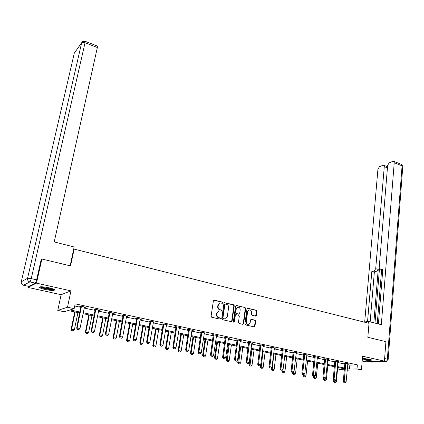 <?xml version="1.0" encoding="UTF-8"?>
<svg xmlns="http://www.w3.org/2000/svg" width="424" height="424" viewBox="0 0 424 424"><rect width="100%" height="100%" fill="white"/><g stroke="black" fill="none" stroke-linecap="round" stroke-linejoin="round"><path stroke-width="0.64" d="M222.786 302.8L222.346 302.084L214.29 300.144L213.399 300.812L211.088 316.214L211.724 317.253L219.855 319.102L220.469 318.625L220.03 317.905L218.98 317.661C217.528 317.157 216.85 316.06 216.95 314.364L217.141 313.082L218.901 310.935L221.249 311.152L221.635 310.686L221.19 309.965L220.151 309.721C218.699 309.213 218.026 308.116 218.122 306.43L218.312 305.153L220.035 303.038L222.409 303.261L222.786 302.8M222.16 303.266L222.377 302.884L221.932 302.169L213.786 300.219M219.823 319.092L220.061 318.689L219.616 317.968L218.572 317.73L218.98 317.661M220.994 311.152L221.222 310.76L220.782 310.045L219.738 309.801L220.151 309.721M362.308 359.669C367.926 360.57 371.053 360.676 371.684 359.981L369.527 359.229L362.419 358.338M48.988 287.774C42.426 286.523 39.273 286.449 39.538 287.551C40.36 288.177 42.225 288.824 45.151 289.491C51.638 290.726 54.765 290.795 54.532 289.698C53.747 289.083 51.898 288.442 48.988 287.774M255.561 316.097L256.393 315.435L256.944 311.253L256.334 310.251L247.499 308.206L246.975 308.863L244.929 323.941L245.544 324.954L254.427 326.909L254.972 326.236L255.64 321.138L255.031 320.136L251.077 319.288L250.542 319.956L250.202 322.489L248.745 324.281C247.15 324.349 246.333 323.448 246.302 321.588L247.648 311.666L249.058 309.912C250.663 309.827 251.485 310.723 251.527 312.589L251.305 314.237L251.92 315.239L255.561 316.097M347.696 364.645L349.858 365.112L357.363 364.873L357.008 368.912L361.428 369.85L347.187 370.163M41.213 259.44L41.902 259.027L70.559 265.906L74.136 249.105L369.018 323.305L367.831 337.308L385.92 341.649L384.42 361.116L362.605 356.229L361.428 369.85M41.902 259.027L36.464 283.142L27.931 287.403L61.125 294.712L57.765 310.405L67.501 307.236L74.179 308.661L70.029 309.949L79.924 312.043M61.125 294.712L70.941 290.869L36.464 283.142M70.941 290.869L67.501 307.236M357.363 364.873L75.18 303.838L74.179 308.661M234.276 305.815L233.651 304.798L224.508 302.688L223.973 303.346L221.741 318.647L222.377 319.675L231.573 321.694L232.124 321.021L234.276 305.815L233.852 305.9L233.232 304.882L224.354 302.752M236.428 305.466L245.088 307.548L245.703 308.555L243.641 323.65L242.793 324.328L239.067 323.48L238.447 322.463L239.3 316.299L238.68 315.286L236.2 314.703L235.341 315.376L234.44 321.811L234.053 322.282L233.396 321.572L235.569 306.128L236.428 305.466L236.004 305.545L245.088 307.548M362.191 361.01L365.801 361.805L384.42 361.116M28.191 286.274L27.931 287.403M74.136 249.105L73.649 249.376M74.73 306.006L80.889 307.331M84.138 308.031L95.246 310.416M98.469 311.11L109.339 313.442M112.535 314.131L123.172 316.415M126.347 317.094L136.751 319.33M139.904 320.009L150.085 322.198M153.218 322.871L163.187 325.012M166.293 325.68L176.05 327.773M179.135 328.436L188.691 330.487M191.754 331.149L201.114 333.158M204.151 333.81L213.32 335.781M216.335 336.428L225.314 338.357M228.313 338.999L237.111 340.891M240.085 341.532L248.703 343.382M251.66 344.018L260.108 345.83M263.044 346.461L271.323 348.242M274.238 348.867L282.352 350.611M285.246 351.231L293.201 352.943M296.079 353.558L303.876 355.233M306.732 355.847L314.385 357.49M317.221 358.1L324.72 359.711M327.54 360.315L334.896 361.9M337.695 362.499L344.913 364.052M84.307 307.289L85.844 307.246L80.269 306.043L79.558 306.266L80.952 306.568M98.633 310.373L100.144 310.331L94.679 309.149L93.932 309.361L95.305 309.658M112.694 313.4L114.183 313.357L108.814 312.197L108.035 312.398L109.392 312.689M126.495 316.373L127.963 316.325L122.695 315.191L121.884 315.382L123.22 315.668M140.047 319.293L141.494 319.24L136.321 318.127L135.479 318.307L136.798 318.588M153.356 322.155L154.781 322.108L149.698 321.01L148.829 321.18L150.128 321.461M166.425 324.969L167.83 324.922L162.843 323.846L161.936 324.005L163.224 324.281M179.267 327.736L180.651 327.683L175.748 326.628L174.815 326.777L176.087 327.052M191.876 330.45L193.243 330.397L188.426 329.358L187.472 329.501L188.722 329.771M204.273 333.121L205.619 333.068L200.886 332.045L199.905 332.178L201.14 332.448M216.452 335.744L217.782 335.686L213.129 334.684L212.122 334.812L213.341 335.071M228.425 338.32L229.734 338.262L225.16 337.276L224.132 337.398L225.335 337.658M240.191 340.854L241.484 340.795L236.989 339.831L235.935 339.937L237.127 340.196M251.766 343.345L253.038 343.286L248.618 342.338L247.542 342.438L248.724 342.693M263.14 345.799L264.401 345.74L260.055 344.802L258.958 344.898L260.124 345.147M274.333 348.205L275.574 348.146L271.302 347.224L270.183 347.314L271.334 347.558M285.336 350.574L286.566 350.516L282.358 349.609L281.223 349.689L282.363 349.933M296.164 352.906L297.378 352.848L293.238 351.952L292.088 352.031L293.207 352.27M306.817 355.201L308.015 355.137L303.944 354.263L302.773 354.332L303.881 354.57M317.3 357.453L318.482 357.395L314.476 356.531L313.288 356.595L314.385 356.833M327.62 359.669L328.786 359.616L324.842 358.768L323.634 358.821L324.72 359.054M337.774 361.847L338.924 361.805L335.04 360.967L333.821 361.015L334.896 361.248M347.77 363.993L348.904 363.956L345.083 363.13L343.848 363.177L344.908 363.405M344.336 370.226L338.866 369.341L344.431 369.209M339.025 367.688L338.866 369.341M79.733 312.981L68.142 310.532L64.199 311.757L57.765 310.405M347.325 368.631L349.498 369.087L357.008 368.912M83.183 312.732L94.319 315.09M97.552 315.774L108.443 318.079M111.655 318.758L122.313 321.01M125.493 321.684L135.924 323.894M139.088 324.561L149.296 326.724M152.433 327.386L162.424 329.501M165.54 330.158L175.319 332.231M178.414 332.882L187.991 334.912M191.06 335.559L200.441 337.546M203.488 338.188L212.673 340.133M215.699 340.774L224.699 342.677M227.699 343.313L236.518 345.178M239.502 345.809L248.135 347.638M251.098 348.268L259.562 350.06M262.504 350.68L270.803 352.434M273.724 353.054L281.854 354.777M284.758 355.386L292.73 357.077M295.608 357.686L303.425 359.34M306.287 359.944L313.951 361.566M316.797 362.17L324.312 363.76M327.132 364.359L334.504 365.917M337.308 366.511L344.542 368.043M344.468 368.832L337.234 367.306M334.43 366.718L327.052 365.159M324.228 364.566L316.712 362.976M313.866 362.377L306.197 360.76M303.335 360.156L295.517 358.508M292.634 357.898L284.658 356.213M281.759 355.604L273.623 353.886M270.697 353.272L262.398 351.517M259.456 350.897L250.987 349.111M248.024 348.486L239.385 346.662M236.401 346.032L227.577 344.171M224.572 343.535L215.572 341.638M212.546 341.002L203.356 339.062M200.303 338.416L190.922 336.439M187.848 335.792L178.266 333.768M175.176 333.116L165.387 331.049M162.27 330.391L152.274 328.282M149.137 327.62L138.924 325.468M135.765 324.8L125.329 322.6M122.144 321.927L111.475 319.675M108.268 318.996L97.366 316.702M94.133 316.018L82.993 313.665M349.858 365.112L349.498 369.087M85.118 307.464L85.192 307.103M99.386 310.538L99.46 310.183M113.394 313.553L113.462 313.198M127.142 316.511L127.205 316.161M140.641 319.42L140.704 319.071M153.896 322.272L153.96 321.927M166.918 325.076L166.977 324.736M179.712 327.832L179.765 327.492M192.279 330.54L192.332 330.201M204.628 333.195L204.681 332.861M216.765 335.808L216.812 335.479M228.695 338.379L228.743 338.05M240.424 340.907L240.472 340.578M251.957 343.387L251.999 343.064M263.299 345.83L263.341 345.507M274.45 348.231L274.492 347.913M285.421 350.595L283.115 369.32L280.99 368.891L283.168 349.784M306.838 355.206L304.792 373.676L302.736 373.263L304.713 354.427M219.934 303.059L217.904 305.232L218.312 305.153M219.738 309.801C218.291 309.287 217.618 308.195 217.713 306.51L217.904 305.232M218.848 310.94L216.733 313.156L217.141 313.082M218.572 317.73C217.12 317.226 216.441 316.129 216.542 314.433L216.733 313.156M231.292 321.705L231.705 321.085L233.852 305.9M225.499 304.061L224.89 304.527L222.939 317.952L223.384 318.668L225.504 318.906L227.28 316.744L228.594 307.596C228.684 305.927 228.017 304.835 226.591 304.326L225.499 304.061M224.921 304.135L224.476 304.612L224.89 304.527M225.091 318.97L222.971 318.737L222.526 318.016L224.476 304.612M242.809 324.328L243.212 323.713L245.273 308.635L244.659 307.628M235.58 314.762L234.917 315.445L234.016 321.874L234.44 321.811M233.788 322.272L234.016 321.874M240.18 309.933C240.143 308.041 239.3 307.14 237.657 307.236L236.237 308.995L235.744 312.509L236.364 313.527L239.157 314.105L239.698 313.437L240.18 309.933M237.514 307.262L235.813 309.075L236.237 308.995M239.041 314.12L235.945 313.596L235.32 312.583L235.813 309.075M248.915 309.939L247.219 311.741L247.648 311.666M248.395 324.328L248.316 324.339C246.72 324.408 245.904 323.512 245.872 321.652L247.219 311.741M254.135 326.909L254.532 326.295L255.206 321.201L254.591 320.2L250.929 319.346M255.582 316.103L256.504 311.327L255.9 310.326L247.346 308.274M74.735 311.921L71.137 329.289L74.386 329.734L77.91 312.594M71.778 330.609L73.241 330.868L71.778 330.609L71.137 329.289M75.175 312.016L71.624 329.183L71.857 330.593M74.386 329.734L73.241 330.868M77.391 329.384L78.8 329.665L77.391 329.384L77.157 327.938L76.649 328.054L80.91 306.181M84.487 306.955L79.972 328.505L77.157 327.938L81.456 306.298M78.8 329.665L79.972 328.505M76.649 328.054L77.306 329.4M53.769 289.237C53.191 289.571 51.596 289.571 48.988 289.237C44.441 288.521 41.637 287.705 40.582 286.783M41.632 286.762C43.195 287.541 45.638 288.172 48.961 288.67L52.82 288.85M39.851 286.884C41.568 287.896 44.7 288.744 49.242 289.433L54.394 289.587M370.756 359.552C369.696 359.785 367.714 359.716 364.81 359.345L362.372 358.921M362.409 358.471L369.505 359.223M362.361 359.043L371.249 359.727M70.151 265.811L74.158 246.98L54.219 241.934L97.35 47.52L85.044 42.745L31.249 278.621L36.612 279.835L41.276 259.154L41.573 259.223M28.715 286.391L35.234 283.11L29.881 281.912L23.521 285.241L28.541 286.348M97.308 46.03L97.35 47.52M36.612 279.835C36.167 281.626 35.711 282.718 35.234 283.11M368.419 323.152L368.562 321.466L365.594 321.8L365.541 322.431M368.562 321.466L381.319 324.694L394.225 162.752L393.753 161.38L392.916 161.337L389.243 162.795L387.647 165.344L379.183 267.926L379.825 269.68L382.729 270.448M378.399 323.952L382.819 269.298L380.487 269.781M387.435 167.877L384.271 166.674L383.815 165.307L383.026 165.27L379.485 166.68L377.932 169.171L364.672 322.208M387.578 166.187L386.847 166.468M374.079 271.1L375.712 268.652L378.24 269.404L376.607 271.842L374.079 271.1L371.822 271.567L367.544 321.578M384.271 166.674L375.712 268.652M377.243 323.66L381.595 270.205M378.24 269.404L373.82 322.796M379.427 269.267L374.996 323.093M387.017 166.537L387.52 166.855M376.607 271.842L374.339 272.309L370.157 321.869M374.339 272.309L371.822 271.567M382.718 270.549L380.233 269.802M88.833 314.899L85.372 332.13L88.595 332.564L91.987 315.562M86.019 333.439L87.461 333.688L86.019 333.439L85.372 332.13M89.3 314.995L85.881 332.024L86.104 333.418M88.595 332.564L87.461 333.688M102.682 317.82L99.349 334.912L102.544 335.347L105.809 318.482M100 336.211L101.421 336.46L100 336.211L99.349 334.912M103.17 317.926L99.884 334.817L100.091 336.195M102.544 335.347L101.421 336.46M91.923 332.289L93.307 332.564L91.923 332.289L91.701 330.863L91.165 330.969L95.262 309.276M98.808 310.039L94.467 331.42L91.701 330.863L95.829 309.398M93.307 332.564L94.467 331.42M91.165 330.969L91.833 332.305M106.18 335.14L107.537 335.411L106.18 335.14L105.974 333.73L105.412 333.831L109.35 312.313M112.864 313.071L108.687 334.276L105.974 333.73L109.943 312.44M107.537 335.411L108.687 334.276M105.412 333.831L106.09 335.156M116.277 320.687L113.07 337.647L116.245 338.082L119.383 321.344M113.733 338.935L115.132 339.184L113.733 338.935L113.07 337.647M116.796 320.798L113.627 337.557L113.823 338.924M116.245 338.082L115.132 339.184M129.633 323.507L126.548 340.334L129.696 340.764L132.717 324.159M127.216 341.611L128.594 341.855L127.216 341.611L126.548 340.334M130.173 323.618L127.126 340.249L127.311 341.601M129.696 340.764L128.594 341.855M142.75 326.273L139.782 342.968L142.909 343.398L145.814 326.92M140.455 344.24L141.817 344.479L140.455 344.24L139.782 342.968M143.312 326.395L140.386 342.894L140.556 344.23M142.909 343.398L141.817 344.479M120.178 337.939L121.508 338.209L120.178 337.939L119.981 336.545L119.398 336.635L123.177 315.292M126.659 316.044L122.647 337.08L119.981 336.545L123.792 315.424M121.508 338.209L122.647 337.08M119.398 336.635L120.077 337.954M133.915 340.689L135.224 340.949L133.915 340.689L133.73 339.306L133.125 339.391L136.756 318.223M140.212 318.965L136.348 339.831L133.73 339.306L137.392 318.36M135.224 340.949L136.348 339.831M133.125 339.391L133.814 340.7M147.404 343.387L148.686 343.641L147.404 343.387L147.234 342.02L146.603 342.099L150.085 321.095M153.514 321.832L149.799 342.534L147.234 342.02L150.748 321.238M148.686 343.641L149.799 342.534M146.603 342.099L147.298 343.398M155.64 328.992L152.788 345.56L155.889 345.984L158.682 329.634M153.467 346.821L154.808 347.06L153.467 346.821L152.788 345.56M156.228 329.119L153.409 345.491L153.567 346.811M155.889 345.984L154.808 347.06M160.648 346.037L161.91 346.286L160.648 346.037L160.489 344.68L159.837 344.754L163.182 323.915M166.579 324.651L163.012 345.189L160.489 344.68L163.86 324.063M161.91 346.286L163.012 345.189M159.837 344.754L160.537 346.048M168.307 331.669L165.567 348.109L168.641 348.528L171.328 332.305M166.245 349.36L167.57 349.593L166.245 349.36L165.567 348.109M168.911 331.796L166.208 348.04L166.356 349.349M168.641 348.528L167.57 349.593M173.654 348.639L174.895 348.883L173.654 348.639L173.511 347.298L172.838 347.367L176.045 326.692M179.41 327.418L175.987 347.797L173.511 347.298L176.744 326.84M174.895 348.883L175.987 347.797M172.838 347.367L173.543 348.65M180.757 334.292L178.122 350.611L181.175 351.024L183.756 334.928M178.806 351.856L180.115 352.084L178.806 351.856L178.122 350.611M181.382 334.425L178.78 350.547L178.917 351.846M181.175 351.024L180.115 352.084M186.433 351.194L187.652 351.438L186.433 351.194L186.3 349.869L185.606 349.933L188.68 329.416M192.024 330.137L188.733 350.356L186.3 349.869L189.401 329.57M187.652 351.438L188.733 350.356M185.606 349.933L186.316 351.204M192.994 336.873L190.461 353.07L193.492 353.484L195.973 337.504M191.155 354.305L192.443 354.528L191.155 354.305L190.461 353.07M193.636 337.011L191.139 353.012L191.266 354.294M193.492 353.484L192.443 354.528M198.989 353.701L200.181 353.945L198.989 353.701L198.861 352.392L198.151 352.45L201.098 332.093M204.41 332.808L201.252 352.874L198.861 352.392L201.835 332.252M200.181 353.945L201.252 352.874M198.151 352.45L198.867 353.711M205.025 339.412L202.593 355.487L205.598 355.895L207.983 340.037M203.287 356.711L204.559 356.934L203.287 356.711L202.593 355.487M205.688 339.555L203.287 355.434L203.403 356.706M205.598 355.895L204.559 356.934M211.322 356.171L212.498 356.404L211.322 356.171L211.21 354.872L210.479 354.925L213.299 334.721M216.59 335.432L213.558 355.344L211.21 354.872L214.056 334.886M212.498 356.404L213.558 355.344M210.479 354.925L211.2 356.181M216.85 341.908L214.518 357.861L217.501 358.269L219.786 342.528M215.217 359.08L216.473 359.298L215.217 359.08L214.518 357.861M217.533 342.051L215.228 357.819L215.339 359.075M217.501 358.269L216.473 359.298M223.443 358.593L224.598 358.826L223.443 358.593L223.342 357.31L222.595 357.358L225.292 337.308M228.557 338.013L225.648 357.776L223.342 357.31L226.066 337.472M224.598 358.826L225.648 357.776M222.595 357.358L223.321 358.603M228.483 344.362L226.241 360.199L229.209 360.601L231.398 344.977M226.951 361.407L228.186 361.624L226.951 361.407L226.241 360.199M229.183 344.511L227.068 361.402M229.209 360.601L228.186 361.624M235.357 360.978L236.491 361.206L235.357 360.978L235.267 359.706L234.504 359.748L237.085 339.847M240.323 340.546L237.535 360.161L235.267 359.706L237.875 340.022M236.491 361.206L237.535 360.161M234.504 359.748L235.23 360.983M239.926 346.774L237.774 362.494L240.721 362.896L242.82 347.389M238.484 363.697L239.708 363.914L238.484 363.697L237.774 362.494M240.636 346.927L238.606 363.691M240.721 362.896L239.708 363.914M247.07 363.32L248.188 363.543L247.07 363.32L246.985 362.059L246.212 362.096L248.676 342.348M251.888 343.043L249.222 362.509L246.985 362.059L249.487 342.523M248.188 363.543L249.222 362.509M246.212 362.096L246.943 363.326M251.178 349.148L249.116 364.757L252.042 365.154L254.056 349.758M249.831 365.949L251.04 366.161L249.831 365.949L249.116 364.757M251.909 349.307L249.959 365.944M252.042 365.154L251.04 366.161M258.587 365.626L259.684 365.843L258.587 365.626L258.513 364.375L257.723 364.407L260.076 344.807M263.267 345.491L260.707 364.82L258.513 364.375L260.898 344.982M259.684 365.843L260.707 364.82M257.723 364.407L258.454 365.631M260.527 365L260.272 366.977L263.177 367.375L265.106 352.09M260.988 368.165L262.186 368.371L260.988 368.165L260.272 366.977M262.991 351.644L261.12 368.165M263.177 367.375L262.186 368.371M269.913 367.889L270.989 368.106L269.913 367.889L269.844 366.654L269.039 366.681L271.286 347.224M274.45 347.903L272.001 367.089L269.844 366.654L272.123 347.404M270.989 368.106L272.001 367.089M269.039 366.681L269.775 367.894M271.434 367.656L271.254 369.166L274.132 369.564L275.976 354.385M271.969 370.348L273.146 370.55L271.969 370.348L271.254 369.166M273.899 353.945L272.102 370.343M274.132 369.564L273.146 370.55M281.048 370.115L282.108 370.327L281.048 370.115L280.99 368.891L280.169 368.917L282.315 349.615M282.108 370.327L283.115 369.32M280.169 368.917L280.911 370.12M282.177 370.263L282.05 371.318L284.912 371.71L286.677 356.642M282.771 372.489L283.937 372.691L282.771 372.489L282.05 371.318M283.084 369.352L282.909 372.489M284.912 371.71L283.937 372.691M292.004 372.309L293.048 372.516L292.004 372.309L291.956 371.095L291.118 371.117L293.164 351.957M296.281 352.609L294.039 371.514L291.956 371.095L294.028 352.127M293.048 372.516L294.039 371.514M291.118 371.117L291.866 372.309M292.788 372.495L292.682 373.438L295.523 373.825L297.208 358.863M293.403 374.599L294.553 374.8L293.403 374.599L292.682 373.438M293.668 371.89L293.541 374.599M295.523 373.825L294.553 374.8M302.778 374.461L303.807 374.668L302.778 374.461L302.736 373.263L301.888 373.279L303.838 354.268M303.807 374.668L304.792 373.676M301.888 373.279L302.635 374.466M303.245 374.588L303.139 375.521L305.964 375.908L307.575 361.052M303.865 376.676L305.004 376.872L303.865 376.676L303.139 375.521M304.088 374.381L304.003 376.676M305.964 375.908L305.004 376.872M313.378 376.581L314.391 376.788L313.378 376.581L313.347 375.394L312.488 375.404L314.343 356.542M317.406 357.167L315.366 375.802L313.347 375.394L315.228 356.695M314.391 376.788L315.366 375.802M312.488 375.404L313.235 376.586M313.532 376.644L313.437 377.572L316.24 377.959L317.777 363.204M314.168 378.722L315.286 378.913L314.168 378.722L313.437 377.572M314.359 376.788L314.306 378.722M316.24 377.959L315.286 378.913M323.814 378.669L324.805 378.871L323.814 378.669L323.788 377.493L322.913 377.498L324.678 358.773M327.72 359.388L325.775 377.89L323.788 377.493L325.574 358.927M324.805 378.871L325.775 377.89M322.913 377.498L323.666 378.669L323.576 379.591L326.358 379.973L327.821 365.324M324.307 380.731L325.415 380.927L324.307 380.731L323.576 379.591M324.498 378.839L324.445 380.731M326.358 379.973L325.415 380.927M334.08 380.726L335.055 380.916L334.08 380.726L334.059 379.554L333.179 379.56L334.854 360.972M337.87 361.577L336.02 379.946L334.059 379.554L335.76 361.121M335.055 380.916L336.02 379.946M333.179 379.56L333.932 380.726M333.677 380.328L333.556 381.579L336.317 381.96L337.711 367.407M334.287 382.713L335.384 382.904L334.287 382.713L333.556 381.579M334.483 380.832L334.43 382.713M336.317 381.96L335.384 382.904M344.182 382.745L345.147 382.936L344.182 382.745L344.171 381.589L343.281 381.584L344.871 363.14M347.866 363.728L346.101 381.976L344.171 381.589L345.788 363.283M345.147 382.936L346.101 381.976M343.281 381.584L344.034 382.745M221.932 302.169L222.346 302.084M219.616 317.968L220.03 317.905M220.782 310.045L221.19 309.965M217.713 306.51L218.122 306.43M216.542 314.433L216.95 314.364M213.887 300.234L214.29 300.144M231.705 321.085L232.124 321.021M224.434 302.768L224.847 302.683M233.232 304.882L233.651 304.798M222.526 318.016L222.939 317.952M222.971 318.737L223.384 318.668M224.063 318.986L224.476 318.922M245.273 308.635L245.703 308.555M243.212 323.713L243.641 323.65M234.917 315.445L235.341 315.376M235.32 312.583L235.744 312.509M235.945 313.596L236.364 313.527M238.421 314.179L238.845 314.105M245.872 321.652L246.302 321.588M250.944 319.351L251.379 319.288M254.591 320.2L255.031 320.136M255.206 321.201L255.64 321.138M254.532 326.295L254.972 326.236M247.388 308.28L247.817 308.206M255.9 310.326L256.334 310.251M256.504 311.327L256.944 311.253M255.953 315.504L256.393 315.435M81.482 306.573L80.968 306.732M81.466 306.87L80.952 307.029M74.211 53.551L21.274 281.774L27.56 278.324L81.636 42.856L74.311 53.117L81.678 42.702M97.425 46.073L85.15 41.298L82.388 41.706L81.636 42.856C82.277 42.241 83.417 42.199 85.044 42.745L85.044 41.255M23.346 285.198L23.521 285.241C21.799 284.679 21.052 283.529 21.274 281.774L21.237 281.949M31.249 278.621L27.56 278.324C27.337 280.137 28.106 281.329 29.881 281.912C30.343 281.515 30.798 280.418 31.249 278.621M369.426 361.667L371.329 362.091L385.617 361.577L383.683 361.142M384.616 358.556L387.356 359.176L402.074 165.8L394.225 162.752M401.295 164.316L402.784 166.356L401.597 164.433L393.753 161.38M402.768 166.6L388.151 359.457L387.356 359.176C387.149 360.601 386.571 361.396 385.617 361.577L386.158 361.587C387.345 361.375 388.013 360.665 388.151 359.457L388.146 359.547M385.782 361.603L371.408 362.107M95.861 309.668L95.32 309.822M95.845 309.965L95.305 310.114M109.97 312.711L109.408 312.854M109.959 313.002L109.397 313.145M123.824 315.695L123.236 315.827M123.813 315.981L123.225 316.119M137.424 318.62L136.814 318.753M137.413 318.912L136.804 319.039M150.78 321.498L150.149 321.62M150.769 321.784L150.138 321.906M163.892 324.323L163.24 324.44M163.887 324.609L163.235 324.72M176.776 327.1L176.103 327.206M176.771 327.381L176.098 327.487M189.433 329.824L188.744 329.925M189.427 330.105L188.738 330.206M201.866 332.506L201.156 332.601M201.866 332.782L201.156 332.877M214.088 335.135L213.362 335.225M214.088 335.411L213.357 335.501M226.098 337.721L225.356 337.806M226.098 337.997L225.356 338.076M237.906 340.265L237.149 340.345M237.906 340.536L237.149 340.615M249.519 342.767L248.74 342.841M249.519 343.037L248.74 343.106M260.93 345.226L260.14 345.295M260.935 345.491L260.14 345.56M272.16 347.643L271.355 347.707M272.16 347.908L271.355 347.971M283.2 350.023L282.379 350.081M283.2 350.282L282.384 350.341M294.06 352.36L293.228 352.413M294.065 352.62L293.233 352.673M304.75 354.665L303.902 354.713M304.75 354.92L303.907 354.968M315.265 356.929L314.407 356.971M315.265 357.183L314.412 357.225M325.611 359.16L324.742 359.197M325.616 359.414L324.747 359.451M335.797 361.354L334.918 361.386M335.803 361.603L334.923 361.64M345.82 363.511L344.929 363.543M345.825 363.76L344.935 363.792M219.621 303.123L220.035 303.038M218.487 311.009L218.901 310.935M224.853 304.151L225.266 304.066M235.463 314.783L235.882 314.709M237.233 307.315L237.657 307.236M248.623 309.986L249.058 309.912M383.815 165.307L387.303 166.643"/></g></svg>
